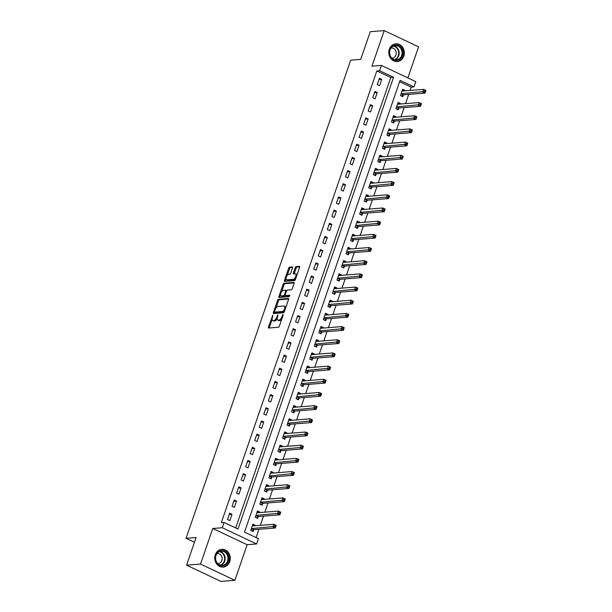 <?xml version="1.0" encoding="UTF-8"?>
<svg xmlns="http://www.w3.org/2000/svg" width="612" height="612" viewBox="0 0 612 612"><rect width="100%" height="100%" fill="white"/><g stroke="black" fill="none" stroke-linecap="round" stroke-linejoin="round"><path stroke-width="0.92" d="M272.814 315.287L268.393 327.038A1.125 0.49 -64.7 0 0 268.461 328.009A1.125 0.49 -64.7 0 0 268.584 328.032L278.452 327.252A1.125 0.49 -64.7 0 0 279.355 326.173L283.142 315.172L283.004 314.484L281.88 316.656A3.588 1.576 -64.7 0 1 278.988 320.107L278.169 320.175A3.588 1.576 -64.7 0 1 277.772 320.107A3.588 1.576 -64.7 0 1 277.55 317.001L277.909 314.882L276.785 317.062A3.588 1.576 -64.7 0 1 273.893 320.512L273.074 320.581A3.588 1.576 -64.7 0 1 272.677 320.512A3.588 1.576 -64.7 0 1 272.455 317.406L272.814 315.287M389.339 49.266A8.912 7.772 85.5 0 0 397.287 61.567A8.912 7.772 85.5 0 0 403.828 56.105A8.912 7.772 85.5 0 0 395.88 43.796A8.912 7.772 85.5 0 0 389.339 49.266M215.271 554.786A8.912 7.772 85.5 0 0 223.219 567.094A8.912 7.772 85.5 0 0 229.76 561.632A8.912 7.772 85.5 0 0 221.812 549.324A8.912 7.772 85.5 0 0 215.271 554.786M292.513 267.903A1.125 0.49 -64.7 0 0 292.444 266.931A1.125 0.49 -64.7 0 0 292.322 266.909L289.553 267.13A1.125 0.49 -64.7 0 0 288.65 268.209L284.45 280.418A1.125 0.49 -64.7 0 0 284.519 281.39A1.125 0.49 -64.7 0 0 284.641 281.413L294.502 280.633A1.125 0.49 -64.7 0 0 295.405 279.554L299.612 267.337A1.125 0.49 -64.7 0 0 299.543 266.365A1.125 0.49 -64.7 0 0 299.421 266.35L296.078 266.61A1.125 0.49 -64.7 0 0 295.175 267.689L293.37 272.914A1.125 0.49 -64.7 0 0 293.439 273.885A1.125 0.49 -64.7 0 0 293.561 273.908L295.221 273.778A2.999 1.316 -64.7 0 1 295.55 273.832A2.999 1.316 -64.7 0 1 295.604 276.769A2.999 1.316 -64.7 0 1 293.316 279.317L286.821 279.829A2.999 1.316 -64.7 0 1 286.493 279.776A2.999 1.316 -64.7 0 1 286.439 276.838A2.999 1.316 -64.7 0 1 288.726 274.291L289.813 274.207A1.125 0.49 -64.7 0 0 290.715 273.128L292.513 267.903M379.639 70.701L381.452 65.43L415.816 81.664L413.995 86.935L400.064 80.356L244.517 532.111L258.448 538.69L256.627 543.961L222.271 527.728L224.084 522.457L238.014 529.036L393.57 77.28L379.639 70.701L376.847 70.923L221.292 522.679L224.084 522.457M186.568 565.167L200.529 564.065L234.886 580.298L220.932 581.4L186.568 565.167L196.1 537.497L186.056 538.292L350.684 60.175L360.728 59.379L370.26 31.702L384.214 30.6L371.958 66.18L381.452 65.43M234.886 580.298L247.141 544.711L212.777 528.485L200.529 564.065M212.777 528.485L222.271 527.728M278.475 299.314A1.125 0.49 -64.7 0 0 277.573 300.393L273.365 312.602A1.125 0.49 -64.7 0 0 273.434 313.573A1.125 0.49 -64.7 0 0 273.556 313.596L283.417 312.816A1.125 0.49 -64.7 0 0 284.32 311.738L288.527 299.52A1.125 0.49 -64.7 0 0 288.459 298.549A1.125 0.49 -64.7 0 0 288.336 298.534L278.475 299.314L279.401 299.75A1.125 0.49 -64.7 0 0 278.498 300.829L276.058 307.905M278.904 296.514L283.111 284.297A1.125 0.49 -64.7 0 1 284.014 283.218L293.875 282.438A1.125 0.49 -64.7 0 1 293.997 282.461A1.125 0.49 -64.7 0 1 294.066 283.433L292.268 288.657A1.125 0.49 -64.7 0 1 291.366 289.736L287.365 290.05A1.125 0.49 -64.7 0 0 286.462 291.128L285.268 294.602A1.125 0.49 -64.7 0 0 285.337 295.565A1.125 0.49 -64.7 0 0 285.46 295.588L289.713 295.275L289.124 296.705L279.095 297.501A1.125 0.49 -64.7 0 1 278.973 297.478A1.125 0.49 -64.7 0 1 278.904 296.514L279.837 296.95L280.518 294.953M407.875 77.908L418.577 46.833L384.214 30.6M235.681 527.934L390.777 77.502L376.847 70.923M229.837 520.59L232.017 514.264L229.699 513.17L227.519 519.489L229.837 520.59M234.381 507.409L236.553 501.083L234.235 499.989L232.055 506.315L234.381 507.409M238.917 494.228L241.09 487.909L238.772 486.808L236.592 493.134L238.917 494.228M243.454 481.055L245.634 474.728L243.308 473.634L241.128 479.953L243.454 481.055M247.99 467.874L250.17 461.547L247.845 460.453L245.672 466.78L247.99 467.874M252.527 454.693L254.707 448.374L252.381 447.273L250.209 453.599L252.527 454.693M257.063 441.52L259.243 435.193L256.925 434.099L254.745 440.418L257.063 441.52M261.607 428.339L263.78 422.012L261.462 420.918L259.281 427.245L261.607 428.339M266.143 415.158L268.316 408.839L265.998 407.737L263.818 414.064L266.143 415.158M270.68 401.985L272.86 395.658L270.535 394.564L268.354 400.883L270.68 401.985M275.216 388.804L277.397 382.477L275.071 381.383L272.898 387.71L275.216 388.804M279.753 375.623L281.933 369.304L279.608 368.202L277.435 374.529L279.753 375.623M284.289 362.449L286.47 356.123L284.152 355.029L281.971 361.348L284.289 362.449M288.833 349.268L291.006 342.942L288.688 341.848L286.508 348.174L288.833 349.268M293.37 336.087L295.542 329.769L293.225 328.667L291.044 334.993L293.37 336.087M297.906 322.914L300.087 316.588L297.761 315.494L295.581 321.813L297.906 322.914M302.443 309.733L304.623 303.407L302.297 302.313L300.125 308.639L302.443 309.733M306.979 296.552L309.159 290.233L306.834 289.132L304.661 295.458L306.979 296.552M311.516 283.379L313.696 277.052L311.378 275.951L309.198 282.277L311.516 283.379M316.06 270.198L318.232 263.871L315.914 262.778L313.734 269.104L316.06 270.198M320.596 257.017L322.769 250.69L320.451 249.597L318.271 255.923L320.596 257.017M325.133 243.844L327.313 237.517L324.987 236.416L322.807 242.742L325.133 243.844M329.669 230.663L331.849 224.336L329.524 223.242L327.351 229.569L329.669 230.663M334.206 217.482L336.386 211.155L334.06 210.061L331.888 216.388L334.206 217.482M338.742 204.309L340.922 197.982L338.604 196.88L336.424 203.207L338.742 204.309M343.286 191.128L345.459 184.801L343.141 183.707L340.961 190.034L343.286 191.128M347.823 177.947L349.995 171.62L347.677 170.526L345.497 176.853L347.823 177.947M352.359 164.773L354.539 158.447L352.214 157.345L350.033 163.672L352.359 164.773M356.895 151.592L359.076 145.266L356.75 144.172L354.577 150.498L356.895 151.592M361.432 138.411L363.612 132.085L361.287 130.991L359.114 137.317L361.432 138.411M365.968 125.238L368.149 118.912L365.831 117.81L363.65 124.137L365.968 125.238M370.512 112.057L372.685 105.731L370.367 104.637L368.187 110.963L370.512 112.057M375.049 98.876L377.222 92.55L374.904 91.456L372.723 97.782L375.049 98.876M379.585 85.703L381.766 79.376L379.44 78.275L377.26 84.601L379.585 85.703M256.107 537.588L258.968 529.296M260.329 525.341L263.504 516.115M264.866 512.16L268.041 502.934M269.402 498.987L272.577 489.761M273.939 485.806L277.114 476.58M278.475 472.625L281.658 463.399M283.012 459.451L286.194 450.225M287.556 446.27L290.731 437.044M292.092 433.089L295.267 423.864M296.629 419.916L299.803 410.69M301.165 406.735L304.34 397.509M305.702 393.554L308.884 384.328M310.238 380.381L313.421 371.155M314.782 367.2L317.957 357.974M319.319 354.019L322.493 344.793M323.855 340.846L327.03 331.62M328.392 327.665L331.566 318.439M332.928 314.484L336.11 305.258M337.464 301.311L340.647 292.085M342.009 288.13L345.183 278.904M346.545 274.949L349.72 265.723M351.081 261.775L354.256 252.549M355.618 248.594L358.793 239.368M360.154 235.413L363.329 226.188M364.691 222.24L367.873 213.007M369.235 209.059L372.41 199.833M373.771 195.878L376.946 186.652M378.308 182.705L381.483 173.471M382.844 169.524L386.019 160.298M387.381 156.343L390.555 147.117M391.917 143.162L395.1 133.936M396.461 129.989L399.636 120.763M400.998 116.808L404.172 107.582M405.534 103.627L408.709 94.401M410.071 90.454L411.203 87.156L399.613 81.679M255.051 525.762L255.235 525.234L252.917 524.132L250.736 530.459L253.054 531.553L253.651 529.839M259.595 512.581L259.771 512.053L257.453 510.959L255.273 517.278L257.598 518.379L258.188 516.666M264.132 499.4L264.308 498.872L261.99 497.778L259.809 504.104L262.135 505.198L262.724 503.485M268.668 486.226L268.852 485.698L266.526 484.597L264.346 490.923L266.671 492.017L267.26 490.304M273.204 473.045L273.388 472.518L271.062 471.416L268.89 477.743L271.208 478.844L271.797 477.131M277.741 459.864L277.925 459.337L275.599 458.243L273.426 464.569L275.744 465.663L276.333 463.95M282.277 446.691L282.461 446.156L280.143 445.062L277.963 451.388L280.281 452.482L280.877 450.769M286.821 433.51L286.997 432.982L284.679 431.881L282.499 438.207L284.825 439.309L285.414 437.595M291.358 420.329L291.534 419.801L289.216 418.707L287.036 425.034L289.361 426.128L289.95 424.414M295.894 407.156L296.078 406.62L293.752 405.526L291.572 411.853L293.898 412.947L294.487 411.233M300.431 393.975L300.614 393.447L298.289 392.346L296.116 398.672L298.434 399.774L299.023 398.052M304.967 380.794L305.151 380.266L302.825 379.172L300.653 385.499L302.971 386.593L303.56 384.879M309.504 367.621L309.687 367.085L307.369 365.991L305.189 372.318L307.507 373.412L308.104 371.698M314.048 354.44L314.224 353.912L311.906 352.81L309.726 359.137L312.051 360.238L312.64 358.517M318.584 341.259L318.76 340.731L316.442 339.637L314.262 345.964L316.588 347.058L317.177 345.344M323.121 328.086L323.304 327.55L320.979 326.456L318.798 332.783L321.124 333.877L321.713 332.163M327.657 314.905L327.841 314.377L325.515 313.275L323.343 319.602L325.661 320.703L326.25 318.982M332.194 301.724L332.377 301.196L330.052 300.102L327.879 306.428L330.197 307.522L330.786 305.809M336.73 288.543L336.914 288.015L334.596 286.921L332.415 293.247L334.733 294.341L335.33 292.628M341.267 275.369L341.45 274.842L339.132 273.74L336.952 280.067L339.278 281.168L339.867 279.447M345.811 262.188L345.987 261.661L343.669 260.567L341.488 266.893L343.814 267.987L344.403 266.274M350.347 249.007L350.531 248.48L348.205 247.386L346.025 253.712L348.35 254.806L348.939 253.093M354.883 235.834L355.067 235.306L352.742 234.205L350.569 240.531L352.887 241.633L353.476 239.912M359.42 222.653L359.604 222.125L357.278 221.031L355.105 227.358L357.423 228.452L358.012 226.738M363.956 209.472L364.14 208.944L361.822 207.85L359.642 214.177L361.96 215.271L362.556 213.557M368.493 196.299L368.676 195.771L366.358 194.67L364.178 200.996L366.504 202.098L367.093 200.376M373.037 183.118L373.213 182.59L370.895 181.496L368.715 187.823L371.04 188.917L371.629 187.203M377.573 169.937L377.757 169.409L375.431 168.315L373.251 174.642L375.577 175.736L376.166 174.022M382.11 156.764L382.293 156.236L379.968 155.134L377.795 161.461L380.113 162.562L380.702 160.841M386.646 143.583L386.83 143.055L384.504 141.961L382.332 148.288L384.65 149.382L385.239 147.668M391.183 130.402L391.366 129.874L389.048 128.78L386.868 135.107L389.186 136.201L389.783 134.487M395.719 117.229L395.903 116.701L393.585 115.599L391.405 121.926L393.73 123.027L394.319 121.306M400.263 104.048L400.439 103.52L398.121 102.426L395.941 108.752L398.267 109.846L398.856 108.133M404.8 90.867L404.983 90.339L402.658 89.245L400.478 95.571L402.803 96.665L403.392 94.952M186.056 538.292L194.455 542.263M411.203 87.156L413.995 86.935M247.141 544.711L256.627 543.961M390.777 77.502L393.57 77.28M255.235 525.234L252.565 525.44M259.771 512.053L257.101 512.267M264.308 498.872L261.638 499.086M268.852 485.698L266.174 485.905M273.388 472.518L270.711 472.732M277.925 459.337L275.247 459.551M282.461 446.156L279.791 446.37M286.997 432.982L284.328 433.197M291.534 419.801L288.864 420.016M296.078 406.62L293.4 406.835M300.614 393.447L297.937 393.654M305.151 380.266L302.473 380.48M309.687 367.085L307.017 367.299M314.224 353.912L311.554 354.118M318.76 340.731L316.09 340.945M323.304 327.55L320.627 327.764M327.841 314.377L325.163 314.583M332.377 301.196L329.7 301.41M336.914 288.015L334.244 288.229M341.45 274.842L338.78 275.048M345.987 261.661L343.317 261.875M350.531 248.48L347.853 248.694M355.067 235.306L352.39 235.513M359.604 222.125L356.926 222.34M364.14 208.944L361.47 209.159M368.676 195.771L366.007 195.978M373.213 182.59L370.543 182.804M377.757 169.409L375.079 169.623M382.293 156.236L379.616 156.442M386.83 143.055L384.152 143.269M391.366 129.874L388.697 130.088M395.903 116.701L393.233 116.907M400.439 103.52L397.769 103.734M404.983 90.339L402.306 90.553M232.017 514.264L229.24 514.485M236.553 501.083L233.784 501.304M241.09 487.909L238.32 488.124M245.634 474.728L242.857 474.95M250.17 461.547L247.393 461.769M254.707 448.374L251.93 448.588M259.243 435.193L256.466 435.415M263.78 422.012L261.01 422.234M268.316 408.839L265.547 409.053M272.86 395.658L270.083 395.88M277.397 382.477L274.62 382.699M281.933 369.304L279.156 369.518M286.47 356.123L283.693 356.345M291.006 342.942L288.237 343.164M295.542 329.769L292.773 329.983M300.087 316.588L297.31 316.809M304.623 303.407L301.846 303.628M309.159 290.233L306.382 290.448M313.696 277.052L310.919 277.274M318.232 263.871L315.463 264.093M322.769 250.69L320 250.912M327.313 237.517L324.536 237.739M331.849 224.336L329.072 224.558M336.386 211.155L333.609 211.377M340.922 197.982L338.145 198.204M345.459 184.801L342.689 185.023M349.995 171.62L347.226 171.842M354.539 158.447L351.762 158.669M359.076 145.266L356.299 145.488M363.612 132.085L360.835 132.307M368.149 118.912L365.372 119.126M372.685 105.731L369.908 105.953M377.222 92.55L374.452 92.772M381.766 79.376L378.989 79.591M272.677 320.512L273.61 320.948A3.588 1.576 -64.7 0 0 274 321.017L273.074 320.581M277.221 318.645A3.588 1.576 -64.7 0 1 274.819 320.948L274 321.017M277.772 320.107L278.705 320.55A3.588 1.576 -64.7 0 0 279.095 320.612L278.169 320.175M281.788 319.089A3.588 1.576 -64.7 0 1 279.913 320.55L279.095 320.612M272.126 319.349L269.326 327.474A1.125 0.49 -64.7 0 0 269.219 327.978M288.635 299.023L279.401 299.75M274.62 312.105L274.291 313.038A1.125 0.49 -64.7 0 0 274.191 313.543M274.528 311.401L274.658 312.097L283.318 311.409L284.465 309.159A3.588 1.576 -64.7 0 0 284.243 306.054A3.588 1.576 -64.7 0 0 283.853 305.985L277.932 306.451A3.588 1.576 -64.7 0 0 275.04 309.901L274.528 311.401M275.438 312.464L274.658 312.097M284.282 311.845L275.584 312.533M285.728 307.652A3.588 1.576 -64.7 0 0 285.177 306.49L284.243 306.054M281.704 291.526L284.037 284.741L283.111 284.297M294.173 282.928L284.947 283.662A1.125 0.49 -64.7 0 0 284.037 284.741M286.171 295.925A1.125 0.49 -64.7 0 0 286.263 296.009A1.125 0.49 -64.7 0 0 286.385 296.024L289.813 295.757M283.218 290.379A2.999 1.316 -64.7 0 0 280.923 292.926A2.999 1.316 -64.7 0 0 280.977 295.864A2.999 1.316 -64.7 0 0 281.306 295.917L283.593 295.734A1.125 0.49 -64.7 0 0 284.503 294.655L285.697 291.19A1.125 0.49 -64.7 0 0 285.628 290.218A1.125 0.49 -64.7 0 0 285.506 290.203L283.218 290.379M280.977 295.864L281.91 296.3A2.999 1.316 -64.7 0 0 282.239 296.353L281.306 295.917M285.253 295.497A1.125 0.49 -64.7 0 1 284.526 296.177L282.239 296.353M279.837 296.95A1.125 0.49 -64.7 0 0 279.73 297.455M286.493 279.776L287.426 280.212A2.999 1.316 -64.7 0 0 287.747 280.265L286.821 279.829M295.711 278.674A2.999 1.316 -64.7 0 1 294.242 279.753L287.747 280.265M296.935 275.117A2.999 1.316 -64.7 0 0 296.476 274.268L295.55 273.832M299.712 266.84L297.004 267.054A1.125 0.49 -64.7 0 0 296.101 268.132L294.303 273.357A1.125 0.49 -64.7 0 0 294.196 273.862M286.041 278.927L285.376 280.854A1.125 0.49 -64.7 0 0 285.268 281.359M292.62 267.398L290.486 267.566A1.125 0.49 -64.7 0 0 289.583 268.645L287.265 275.369M252.481 525.402L253.49 525.884M275.033 525.333L274.666 526.381L275.599 526.825L275.958 525.769L273.885 524.27L276.203 525.364L275.293 528.003L272.975 526.901L273.885 524.27L252.557 525.953A1.14 0.497 115.3 0 1 252.435 525.938A1.14 0.497 115.3 0 1 252.373 525.899L252.32 525.846M251.892 531.009L253.735 529.778A1.14 0.497 115.3 0 1 253.972 529.686L275.293 528.003L275.599 526.825M251.325 528.745L251.417 528.684A1.14 0.497 115.3 0 1 251.647 528.592L274.666 526.381M276.203 525.364L275.958 525.769M257.017 512.221L258.027 512.703M279.569 512.152L279.21 513.208L280.135 513.644L280.495 512.588L278.422 511.089L280.74 512.183L279.837 514.822L277.511 513.728L278.422 511.089L257.094 512.779A1.14 0.497 115.3 0 1 256.971 512.757A1.14 0.497 115.3 0 1 256.91 512.718L256.864 512.672M256.436 517.828L258.272 516.605A1.14 0.497 115.3 0 1 258.509 516.513L279.837 514.822L280.135 513.644M255.862 515.564L255.954 515.503A1.14 0.497 115.3 0 1 256.191 515.411L279.21 513.208M280.74 512.183L280.495 512.588M261.553 499.048L262.571 499.522M284.106 498.971L283.746 500.027L284.672 500.463L285.039 499.415L282.958 497.908L285.276 499.009L284.373 501.641L282.048 500.547L282.958 497.908L261.63 499.599A1.14 0.497 115.3 0 1 261.508 499.576A1.14 0.497 115.3 0 1 261.454 499.537L261.401 499.491M260.972 504.648L262.816 503.424A1.14 0.497 115.3 0 1 263.045 503.332L284.373 501.641L284.672 500.463M260.398 502.391L260.49 502.33A1.14 0.497 115.3 0 1 260.727 502.238L283.746 500.027M285.276 499.009L285.039 499.415M266.09 485.867L267.107 486.349M288.642 485.798L288.283 486.846L289.208 487.29L289.575 486.234L287.495 484.735L289.82 485.829L288.91 488.468L286.584 487.366L287.495 484.735L266.174 486.418A1.14 0.497 115.3 0 1 266.044 486.402A1.14 0.497 115.3 0 1 265.99 486.364L265.937 486.311M265.509 491.474L267.352 490.243A1.14 0.497 115.3 0 1 267.582 490.151L288.91 488.468L289.208 487.29M264.942 489.21L265.027 489.149A1.14 0.497 115.3 0 1 265.264 489.057L288.283 486.846M289.82 485.829L289.575 486.234M270.626 472.686L271.644 473.168M293.186 472.617L292.819 473.673L293.745 474.109L294.112 473.053L292.031 471.554L294.357 472.648L293.446 475.287L291.128 474.193L292.031 471.554L270.711 473.244A1.14 0.497 115.3 0 1 270.58 473.221A1.14 0.497 115.3 0 1 270.527 473.183L270.473 473.137M270.045 478.293L271.889 477.069A1.14 0.497 115.3 0 1 272.126 476.978L293.446 475.287L293.745 474.109M269.479 476.029L269.563 475.968A1.14 0.497 115.3 0 1 269.8 475.876L292.819 473.673M294.357 472.648L294.112 473.053M227.327 553.562A7.711 6.724 -94.5 0 1 226.272 564.371A7.711 6.724 -94.5 0 1 216.816 562.925A7.711 6.724 -94.5 0 1 217.864 552.123A7.711 6.724 -94.5 0 1 227.327 553.562M216.923 562.604A7.145 6.227 85.5 0 0 222.355 565.389A7.145 6.227 85.5 0 0 227.526 561.204A7.145 6.227 85.5 0 0 226.662 553.929A7.145 6.227 85.5 0 0 221.23 551.144A7.145 6.227 85.5 0 0 216.059 555.329A7.145 6.227 85.5 0 0 216.923 562.604M217.826 563.675A5.087 4.429 85.5 0 0 218.117 563.66A5.087 4.429 85.5 0 0 221.796 560.684A5.087 4.429 85.5 0 0 221.184 555.505A5.087 4.429 85.5 0 0 217.314 553.523A5.087 4.429 85.5 0 0 217.023 553.554M222.133 567.094A8.859 7.719 85.5 0 0 222.768 567.072A8.859 7.719 85.5 0 0 229.179 561.893A8.859 7.719 85.5 0 0 228.108 552.865A8.859 7.719 85.5 0 0 221.368 549.415A8.859 7.719 85.5 0 0 220.741 549.5M389.867 49.756A7.711 6.724 -94.5 0 1 398.588 45.602A7.711 6.724 -94.5 0 1 402.405 55.684A7.711 6.724 -94.5 0 1 393.684 59.838A7.711 6.724 -94.5 0 1 389.867 49.756M401.663 55.485A7.145 6.227 85.5 0 0 395.291 45.625A7.145 6.227 85.5 0 0 390.051 50A7.145 6.227 85.5 0 0 396.423 59.861A7.145 6.227 85.5 0 0 401.663 55.485M391.894 58.148A5.087 4.429 85.5 0 0 392.185 58.132A5.087 4.429 85.5 0 0 395.918 55.019A5.087 4.429 85.5 0 0 391.382 47.996A5.087 4.429 85.5 0 0 391.091 48.027M396.201 61.567A8.859 7.719 85.5 0 0 396.836 61.552A8.859 7.719 85.5 0 0 403.331 56.12A8.859 7.719 85.5 0 0 395.436 43.888A8.859 7.719 85.5 0 0 394.809 43.972M275.163 459.513L276.18 459.987M297.723 459.436L297.356 460.492L298.289 460.928L298.648 459.88L296.568 458.373L298.893 459.474L297.983 462.106L295.665 461.012L296.568 458.373L275.247 460.063A1.14 0.497 115.3 0 1 275.125 460.04A1.14 0.497 115.3 0 1 275.063 460.002L275.01 459.956M274.581 465.112L276.425 463.888A1.14 0.497 115.3 0 1 276.662 463.797L297.983 462.106L298.289 460.928M274.015 462.856L274.107 462.794A1.14 0.497 115.3 0 1 274.337 462.703L297.356 460.492M298.893 459.474L298.648 459.88M279.707 446.332L280.717 446.814M302.259 446.255L301.892 447.311L302.825 447.754L303.185 446.699L301.112 445.199L303.43 446.293L302.519 448.933L300.201 447.831L301.112 445.199L279.783 446.882A1.14 0.497 115.3 0 1 279.661 446.867A1.14 0.497 115.3 0 1 279.6 446.829L279.546 446.775M279.118 451.939L280.962 450.707A1.14 0.497 115.3 0 1 281.199 450.616L302.519 448.933L302.825 447.754M278.552 449.675L278.644 449.613A1.14 0.497 115.3 0 1 278.873 449.522L301.892 447.311M303.43 446.293L303.185 446.699M284.243 433.151L285.253 433.633M306.796 433.082L306.436 434.137L307.362 434.574L307.721 433.518L305.648 432.018L307.966 433.112L307.063 435.752L304.738 434.658L305.648 432.018L284.32 433.709A1.14 0.497 115.3 0 1 284.197 433.686A1.14 0.497 115.3 0 1 284.136 433.648L284.09 433.602M283.662 438.758L285.498 437.534A1.14 0.497 115.3 0 1 285.735 437.442L307.063 435.752L307.362 434.574M283.088 436.494L283.18 436.433A1.14 0.497 115.3 0 1 283.417 436.341L306.436 434.137M307.966 433.112L307.721 433.518M288.78 419.977L289.79 420.452M311.332 419.901L310.973 420.957L311.898 421.393L312.265 420.337L310.185 418.838L312.502 419.939L311.6 422.571L309.274 421.477L310.185 418.838L288.856 420.528A1.14 0.497 115.3 0 1 288.734 420.505A1.14 0.497 115.3 0 1 288.68 420.467L288.627 420.421M288.198 425.577L290.042 424.353A1.14 0.497 115.3 0 1 290.272 424.261L311.6 422.571L311.898 421.393M287.625 423.313L287.716 423.259A1.14 0.497 115.3 0 1 287.954 423.167L310.973 420.957M312.502 419.939L312.265 420.337M293.316 406.796L294.334 407.278M315.868 406.72L315.509 407.776L316.435 408.219L316.802 407.164L314.721 405.664L317.047 406.758L316.136 409.397L313.811 408.296L314.721 405.664L293.4 407.347A1.14 0.497 115.3 0 1 293.27 407.332A1.14 0.497 115.3 0 1 293.217 407.294L293.163 407.24M292.735 412.404L294.579 411.172A1.14 0.497 115.3 0 1 294.808 411.08L316.136 409.397L316.435 408.219M292.169 410.139L292.253 410.078A1.14 0.497 115.3 0 1 292.49 409.986L315.509 407.776M317.047 406.758L316.802 407.164M297.853 393.615L298.87 394.097M320.405 393.547L320.045 394.602L320.971 395.038L321.338 393.983L319.257 392.483L321.583 393.577L320.673 396.216L318.355 395.115L319.257 392.483L297.937 394.174A1.14 0.497 115.3 0 1 297.807 394.151A1.14 0.497 115.3 0 1 297.753 394.113L297.7 394.067M297.271 399.223L299.115 397.999A1.14 0.497 115.3 0 1 299.352 397.907L320.673 396.216L320.971 395.038M296.705 396.959L296.789 396.897A1.14 0.497 115.3 0 1 297.027 396.806L320.045 394.602M321.583 393.577L321.338 393.983M302.389 380.442L303.407 380.916M324.949 380.366L324.582 381.421L325.515 381.857L325.875 380.802L323.794 379.302L326.12 380.404L325.209 383.036L322.891 381.942L323.794 379.302L302.473 380.993A1.14 0.497 115.3 0 1 302.351 380.97A1.14 0.497 115.3 0 1 302.29 380.932L302.236 380.886M301.808 386.042L303.651 384.818A1.14 0.497 115.3 0 1 303.889 384.726L325.209 383.036L325.515 381.857M301.242 383.778L301.334 383.724A1.14 0.497 115.3 0 1 301.563 383.632L324.582 381.421M326.12 380.404L325.875 380.802M306.933 367.261L307.943 367.743M329.486 367.185L329.118 368.24L330.052 368.684L330.411 367.628L328.338 366.129L330.656 367.223L329.746 369.855L327.428 368.761L328.338 366.129L307.01 367.812A1.14 0.497 115.3 0 1 306.887 367.797A1.14 0.497 115.3 0 1 306.826 367.758L306.773 367.705M306.344 372.869L308.188 371.637A1.14 0.497 115.3 0 1 308.425 371.545L329.746 369.855L330.052 368.684M305.778 370.604L305.87 370.543A1.14 0.497 115.3 0 1 306.099 370.451L329.118 368.24M330.656 367.223L330.411 367.628M311.47 354.08L312.48 354.562M334.022 354.011L333.662 355.067L334.588 355.503L334.948 354.447L332.874 352.948L335.192 354.042L334.29 356.681L331.964 355.58L332.874 352.948L311.546 354.639A1.14 0.497 115.3 0 1 311.424 354.616A1.14 0.497 115.3 0 1 311.363 354.577L311.317 354.532M310.888 359.688L312.724 358.464A1.14 0.497 115.3 0 1 312.962 358.372L334.29 356.681L334.588 355.503M310.315 357.423L310.406 357.362A1.14 0.497 115.3 0 1 310.644 357.27L333.662 355.067M335.192 354.042L334.948 354.447M316.006 340.907L317.016 341.381M338.558 340.83L338.199 341.886L339.125 342.322L339.492 341.267L337.411 339.767L339.729 340.869L338.826 343.5L336.501 342.406L337.411 339.767L316.083 341.458A1.14 0.497 115.3 0 1 315.96 341.435A1.14 0.497 115.3 0 1 315.907 341.397L315.853 341.351M315.425 346.507L317.268 345.283A1.14 0.497 115.3 0 1 317.498 345.191L338.826 343.5L339.125 342.322M314.851 344.242L314.943 344.189A1.14 0.497 115.3 0 1 315.18 344.097L338.199 341.886M339.729 340.869L339.492 341.267M320.543 327.726L321.56 328.208M343.095 327.649L342.735 328.705L343.661 329.149L344.028 328.093L341.947 326.594L344.265 327.688L343.363 330.319L341.037 329.225L341.947 326.594L320.627 328.277A1.14 0.497 115.3 0 1 320.497 328.262A1.14 0.497 115.3 0 1 320.443 328.223L320.39 328.17M319.961 333.333L321.805 332.102A1.14 0.497 115.3 0 1 322.034 332.01L343.363 330.319L343.661 329.149M319.395 331.069L319.479 331.008A1.14 0.497 115.3 0 1 319.716 330.916L342.735 328.705M344.265 327.688L344.028 328.093M325.079 314.545L326.097 315.027M347.631 314.476L347.272 315.532L348.197 315.968L348.565 314.912L346.484 313.413L348.809 314.507L347.899 317.146L345.581 316.044L346.484 313.413L325.163 315.103A1.14 0.497 115.3 0 1 325.033 315.081A1.14 0.497 115.3 0 1 324.98 315.042L324.926 314.996M324.498 320.153L326.341 318.928A1.14 0.497 115.3 0 1 326.578 318.837L347.899 317.146L348.197 315.968M323.932 317.888L324.016 317.827A1.14 0.497 115.3 0 1 324.253 317.735L347.272 315.532M348.809 314.507L348.565 314.912M329.616 301.372L330.633 301.846M352.175 301.295L351.808 302.351L352.742 302.787L353.101 301.731L351.02 300.232L353.346 301.334L352.435 303.965L350.118 302.871L351.02 300.232L329.7 301.923A1.14 0.497 115.3 0 1 329.577 301.9A1.14 0.497 115.3 0 1 329.516 301.861L329.463 301.815M329.034 306.972L330.878 305.748A1.14 0.497 115.3 0 1 331.115 305.656L352.435 303.965L352.742 302.787M328.468 304.707L328.56 304.654A1.14 0.497 115.3 0 1 328.789 304.562L351.808 302.351M353.346 301.334L353.101 301.731M334.16 288.191L335.169 288.673M356.712 288.114L356.345 289.17L357.278 289.614L357.637 288.558L355.557 287.059L357.882 288.153L356.972 290.784L354.654 289.69L355.557 287.059L334.236 288.742A1.14 0.497 115.3 0 1 334.114 288.726A1.14 0.497 115.3 0 1 334.053 288.688L333.999 288.635M333.571 293.798L335.414 292.567A1.14 0.497 115.3 0 1 335.651 292.475L356.972 290.784L357.278 289.614M333.005 291.534L333.096 291.473A1.14 0.497 115.3 0 1 333.326 291.381L356.345 289.17M357.882 288.153L357.637 288.558M338.696 275.01L339.706 275.492M361.248 274.941L360.889 275.997L361.814 276.433L362.174 275.377L360.101 273.878L362.419 274.972L361.516 277.611L359.19 276.509L360.101 273.878L338.773 275.568A1.14 0.497 115.3 0 1 338.65 275.545A1.14 0.497 115.3 0 1 338.589 275.507L338.543 275.461M338.115 280.617L339.951 279.393A1.14 0.497 115.3 0 1 340.188 279.302L361.516 277.611L361.814 276.433M337.541 278.353L337.633 278.292A1.14 0.497 115.3 0 1 337.87 278.2L360.889 275.997M362.419 274.972L362.174 275.377M343.233 261.837L344.242 262.311M365.785 261.76L365.425 262.816L366.351 263.252L366.718 262.196L364.637 260.697L366.955 261.798L366.053 264.43L363.727 263.336L364.637 260.697L343.309 262.387A1.14 0.497 115.3 0 1 343.187 262.364A1.14 0.497 115.3 0 1 343.133 262.326L343.08 262.28M342.651 267.436L344.495 266.212A1.14 0.497 115.3 0 1 344.724 266.121L366.053 264.43L366.351 263.252M342.077 265.172L342.169 265.118A1.14 0.497 115.3 0 1 342.406 265.027L365.425 262.816M366.955 261.798L366.718 262.196M347.769 248.656L348.786 249.13M370.321 248.579L369.962 249.635L370.887 250.078L371.255 249.023L369.174 247.523L371.492 248.617L370.589 251.249L368.263 250.155L369.174 247.523L347.853 249.206A1.14 0.497 115.3 0 1 347.723 249.191A1.14 0.497 115.3 0 1 347.67 249.153L347.616 249.099M347.188 254.263L349.031 253.031A1.14 0.497 115.3 0 1 349.261 252.94L370.589 251.249L370.887 250.078M346.622 251.999L346.706 251.937A1.14 0.497 115.3 0 1 346.943 251.846L369.962 249.635M371.492 248.617L371.255 249.023M352.305 235.475L353.323 235.957M374.858 235.406L374.498 236.462L375.424 236.898L375.791 235.842L373.71 234.342L376.036 235.436L375.125 238.076L372.807 236.974L373.71 234.342L352.39 236.033A1.14 0.497 115.3 0 1 352.26 236.01A1.14 0.497 115.3 0 1 352.206 235.972L352.152 235.926M351.724 241.082L353.568 239.858A1.14 0.497 115.3 0 1 353.805 239.766L375.125 238.076L375.424 236.898M351.158 238.818L351.242 238.757A1.14 0.497 115.3 0 1 351.479 238.665L374.498 236.462M376.036 235.436L375.791 235.842M356.842 222.301L357.859 222.776M379.402 222.225L379.035 223.281L379.968 223.717L380.327 222.661L378.247 221.162L380.572 222.263L379.662 224.895L377.344 223.801L378.247 221.162L356.926 222.852A1.14 0.497 115.3 0 1 356.804 222.829A1.14 0.497 115.3 0 1 356.742 222.791L356.689 222.745M356.26 227.901L358.104 226.677A1.14 0.497 115.3 0 1 358.341 226.585L379.662 224.895L379.968 223.717M355.694 225.637L355.786 225.583A1.14 0.497 115.3 0 1 356.016 225.491L379.035 223.281M380.572 222.263L380.327 222.661M361.386 209.12L362.396 209.595M383.938 209.044L383.571 210.1L384.504 210.543L384.864 209.488L382.783 207.988L385.109 209.082L384.198 211.714L381.88 210.62L382.783 207.988L361.463 209.671A1.14 0.497 115.3 0 1 361.34 209.656A1.14 0.497 115.3 0 1 361.279 209.61L361.225 209.564M360.797 214.72L362.641 213.496A1.14 0.497 115.3 0 1 362.878 213.404L384.198 211.714L384.504 210.543M360.231 212.463L360.323 212.402A1.14 0.497 115.3 0 1 360.552 212.31L383.571 210.1M385.109 209.082L384.864 209.488M365.922 195.939L366.932 196.421M388.475 195.871L388.115 196.926L389.041 197.362L389.4 196.307L387.327 194.807L389.645 195.901L388.742 198.54L386.417 197.439L387.327 194.807L365.999 196.498A1.14 0.497 115.3 0 1 365.877 196.475A1.14 0.497 115.3 0 1 365.815 196.437L365.769 196.391M365.341 201.547L367.177 200.323A1.14 0.497 115.3 0 1 367.414 200.231L388.742 198.54L389.041 197.362M364.767 199.282L364.859 199.221A1.14 0.497 115.3 0 1 365.096 199.13L388.115 196.926M389.645 195.901L389.4 196.307M370.459 182.766L371.469 183.24M393.011 182.69L392.652 183.745L393.577 184.181L393.944 183.126L391.864 181.626L394.182 182.728L393.279 185.36L390.953 184.266L391.864 181.626L370.535 183.317A1.14 0.497 115.3 0 1 370.413 183.294A1.14 0.497 115.3 0 1 370.359 183.256L370.306 183.21M369.877 188.366L371.721 187.142A1.14 0.497 115.3 0 1 371.951 187.05L393.279 185.36L393.577 184.181M369.304 186.102L369.396 186.048A1.14 0.497 115.3 0 1 369.633 185.949L392.652 183.745M394.182 182.728L393.944 183.126M374.995 169.585L376.013 170.06M397.548 169.509L397.188 170.564L398.114 171.008L398.481 169.952L396.4 168.445L398.718 169.547L397.815 172.179L395.49 171.085L396.4 168.445L375.079 170.136A1.14 0.497 115.3 0 1 374.949 170.121A1.14 0.497 115.3 0 1 374.896 170.075L374.842 170.029M374.414 175.185L376.258 173.961A1.14 0.497 115.3 0 1 376.487 173.869L397.815 172.179L398.114 171.008M373.848 172.928L373.932 172.867A1.14 0.497 115.3 0 1 374.169 172.775L397.188 170.564M398.718 169.547L398.481 169.952M379.532 156.404L380.549 156.886M402.084 156.335L401.724 157.383L402.65 157.827L403.017 156.771L400.937 155.272L403.262 156.366L402.352 159.005L400.026 157.904L400.937 155.272L379.616 156.963A1.14 0.497 115.3 0 1 379.486 156.94A1.14 0.497 115.3 0 1 379.432 156.901L379.379 156.856M378.95 162.012L380.794 160.788A1.14 0.497 115.3 0 1 381.031 160.688L402.352 159.005L402.65 157.827M378.384 159.747L378.468 159.686A1.14 0.497 115.3 0 1 378.706 159.594L401.724 157.383M403.262 156.366L403.017 156.771M384.068 143.223L385.086 143.705M406.628 143.154L406.261 144.21L407.194 144.646L407.554 143.59L405.473 142.091L407.799 143.193L406.888 145.824L404.57 144.73L405.473 142.091L384.152 143.782A1.14 0.497 115.3 0 1 384.03 143.759A1.14 0.497 115.3 0 1 383.969 143.721L383.915 143.675M383.487 148.831L385.33 147.607A1.14 0.497 115.3 0 1 385.568 147.515L406.888 145.824L407.194 144.646M382.921 146.566L383.013 146.513A1.14 0.497 115.3 0 1 383.242 146.413L406.261 144.21M407.799 143.193L407.554 143.59M388.605 130.05L389.622 130.532M411.165 129.974L410.797 131.029L411.731 131.465L412.09 130.417L410.009 128.91L412.335 130.012L411.425 132.643L409.107 131.549L410.009 128.91L388.689 130.601A1.14 0.497 115.3 0 1 388.566 130.585A1.14 0.497 115.3 0 1 388.505 130.54L388.452 130.494M388.023 135.65L389.867 134.426A1.14 0.497 115.3 0 1 390.104 134.334L411.425 132.643L411.731 131.465M387.457 133.393L387.549 133.332A1.14 0.497 115.3 0 1 387.779 133.24L410.797 131.029M412.335 130.012L412.09 130.417M393.149 116.869L394.159 117.351M415.701 116.8L415.334 117.848L416.267 118.292L416.627 117.236L414.553 115.737L416.871 116.831L415.961 119.47L413.643 118.368L414.553 115.737L393.225 117.428A1.14 0.497 115.3 0 1 393.103 117.405A1.14 0.497 115.3 0 1 393.042 117.366L392.996 117.313M392.567 122.477L394.403 121.252A1.14 0.497 115.3 0 1 394.641 121.153L415.961 119.47L416.267 118.292M391.994 120.212L392.085 120.151A1.14 0.497 115.3 0 1 392.323 120.059L415.334 117.848M416.871 116.831L416.627 117.236M397.685 103.688L398.703 104.17M420.237 103.619L419.878 104.675L420.804 105.111L421.171 104.055L419.09 102.556L421.408 103.65L420.505 106.289L418.18 105.195L419.09 102.556L397.762 104.247A1.14 0.497 115.3 0 1 397.639 104.224A1.14 0.497 115.3 0 1 397.586 104.185L397.532 104.139M397.104 109.296L398.947 108.072A1.14 0.497 115.3 0 1 399.177 107.98L420.505 106.289L420.804 105.111M396.53 107.031L396.622 106.978A1.14 0.497 115.3 0 1 396.859 106.878L419.878 104.675M421.408 103.65L421.171 104.055M402.222 90.515L403.239 90.989M424.774 90.438L424.414 91.494L425.34 91.93L425.707 90.882L423.626 89.375L425.944 90.477L425.042 93.108L422.716 92.014L423.626 89.375L402.306 91.066A1.14 0.497 115.3 0 1 402.176 91.043A1.14 0.497 115.3 0 1 402.122 91.004L402.069 90.959M401.64 96.115L403.484 94.891A1.14 0.497 115.3 0 1 403.713 94.799L425.042 93.108L425.34 91.93M401.074 93.858L401.158 93.797A1.14 0.497 115.3 0 1 401.396 93.705L424.414 91.494M425.944 90.477L425.707 90.882M272.822 316.35L272.179 316.044M283.012 315.54L282.369 315.234M277.917 315.945L277.274 315.639M274.819 320.948L273.893 320.512M277.435 317.368L276.785 317.062M279.913 320.55L278.988 320.107M282.522 316.962L281.88 316.656M269.326 327.474L268.393 327.038M274.291 313.038L273.365 312.602M278.498 300.829L277.573 300.393M284.243 311.852L283.318 311.409M284.588 310.957L283.945 310.659M285.108 309.458L284.465 309.159M284.947 283.662L284.014 283.218M286.385 296.024L285.46 295.588M284.526 296.177L283.593 295.734M285.177 294.976L284.503 294.655M286.339 291.496L285.697 291.19M294.242 279.753L293.316 279.317M294.303 273.357L293.37 272.914M296.101 268.132L295.175 267.689M297.004 267.054L296.078 266.61M285.376 280.854L284.45 280.418M289.583 268.645L288.65 268.209M290.486 267.566L289.553 267.13M253.735 529.778L251.417 528.684M253.972 529.686L251.647 528.592M258.272 516.605L255.954 515.503M258.509 516.513L256.191 515.411M262.816 503.424L260.49 502.33M263.045 503.332L260.727 502.238M267.352 490.243L265.027 489.149M267.582 490.151L265.264 489.057M271.889 477.069L269.563 475.968M272.126 476.978L269.8 475.876M219.792 551.458A7.145 6.227 -94.5 0 1 223.747 554.166A7.145 6.227 -94.5 0 1 220.886 565.304M220.343 565.174A6.908 6.021 85.5 0 0 223.311 554.327A6.908 6.021 85.5 0 0 219.272 551.68M393.853 45.938A7.145 6.227 -94.5 0 1 398.756 55.715A7.145 6.227 -94.5 0 1 394.954 59.777M394.411 59.647A6.908 6.021 85.5 0 0 398.29 55.646A6.908 6.021 85.5 0 0 393.34 46.152M276.425 463.888L274.107 462.794M276.662 463.797L274.337 462.703M280.962 450.707L278.644 449.613M281.199 450.616L278.873 449.522M285.498 437.534L283.18 436.433M285.735 437.442L283.417 436.341M290.042 424.353L287.716 423.259M290.272 424.261L287.954 423.167M294.579 411.172L292.253 410.078M294.808 411.08L292.49 409.986M299.115 397.999L296.789 396.897M299.352 397.907L297.027 396.806M303.651 384.818L301.334 383.724M303.889 384.726L301.563 383.632M308.188 371.637L305.87 370.543M308.425 371.545L306.099 370.451M312.724 358.464L310.406 357.362M312.962 358.372L310.644 357.27M317.268 345.283L314.943 344.189M317.498 345.191L315.18 344.097M321.805 332.102L319.479 331.008M322.034 332.01L319.716 330.916M326.341 318.928L324.016 317.827M326.578 318.837L324.253 317.735M330.878 305.748L328.56 304.654M331.115 305.656L328.789 304.562M335.414 292.567L333.096 291.473M335.651 292.475L333.326 291.381M339.951 279.393L337.633 278.292M340.188 279.302L337.87 278.2M344.495 266.212L342.169 265.118M344.724 266.121L342.406 265.027M349.031 253.031L346.706 251.937M349.261 252.94L346.943 251.846M353.568 239.858L351.242 238.757M353.805 239.766L351.479 238.665M358.104 226.677L355.786 225.583M358.341 226.585L356.016 225.491M362.641 213.496L360.323 212.402M362.878 213.404L360.552 212.31M367.177 200.323L364.859 199.221M367.414 200.231L365.096 199.13M371.721 187.142L369.396 186.048M371.951 187.05L369.633 185.949M376.258 173.961L373.932 172.867M376.487 173.869L374.169 172.775M380.794 160.788L378.468 159.686M381.031 160.688L378.706 159.594M385.33 147.607L383.013 146.513M385.568 147.515L383.242 146.413M389.867 134.426L387.549 133.332M390.104 134.334L387.779 133.24M394.403 121.252L392.085 120.151M394.641 121.153L392.323 120.059M398.947 108.072L396.622 106.978M399.177 107.98L396.859 106.878M403.484 94.891L401.158 93.797M403.713 94.799L401.396 93.705M275.499 312.525L274.574 312.082M286.263 296.009L285.337 295.565M286.554 290.662L285.628 290.218M221.368 549.415L220.94 549.454M222.768 567.072L222.34 567.11M396.836 61.552L396.408 61.583M395.436 43.888L395.008 43.926"/></g></svg>
